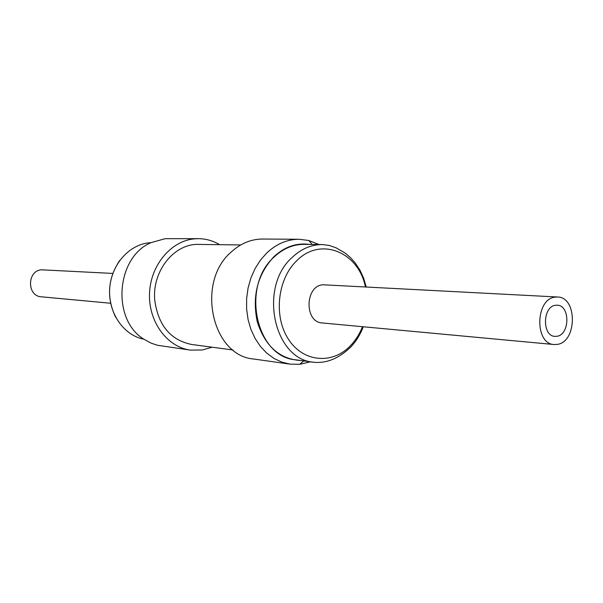 <?xml version="1.0" encoding="UTF-8"?>
<svg xmlns="http://www.w3.org/2000/svg" width="603" height="603" viewBox="0 0 603 603"><rect width="100%" height="100%" fill="white"/><g stroke="black" fill="none" stroke-linecap="round" stroke-linejoin="round"><path stroke-width="0.9" d="M556.961 336.278L554.918 336.376C541.984 336.12 542.519 306.505 555.499 305.284L557.195 305.201C570.219 305.216 569.971 334.755 556.961 336.278M554.097 344.532L322.281 322.952C304.296 322.356 304.794 286.063 322.831 284.767L557.571 297.008C577.455 296.94 577.192 341.939 557.338 344.388L554.097 344.532C534.409 344.057 535.343 298.869 555.114 297.136L557.571 297.008M309.46 244.411C296.563 242.64 284.729 246.71 273.973 256.637C257.458 274.463 251.903 296.246 257.315 321.987C265.29 346.446 279.845 359.298 300.98 360.526M310.462 361.808L299.699 364.31L289.922 364.114L281.722 362.086L273.92 358.401L266.737 353.117L260.383 346.386L255.046 338.366L250.893 329.298L248.052 319.432L246.612 309.045L246.627 298.447L248.089 287.948L250.954 277.855L255.137 268.463L260.511 260.036L266.91 252.823C276.573 243.838 287.284 239.316 299.035 239.263L308.744 240.484L319.025 244.524M322.386 244.562L304.063 244.351C293.118 244.351 283.154 248.549 274.169 256.946C240.627 286.176 256.102 357.195 295.636 359.803L313.786 362.26C273.852 359.659 258.25 287.232 292.169 257.406C301.259 248.835 311.329 244.554 322.386 244.562L329.2 245.436L336.173 247.848L345.029 253.004L350.403 257.541L355.22 262.946L359.893 270.038L363.609 278.119L366.202 286.862M299.035 239.263L262.561 239.044C251.059 239.097 240.589 243.439 231.153 252.069C195.674 282.302 211.985 355.996 253.803 359.026L289.922 364.114M233.037 350.004L191.49 344.449C170.461 340.047 158.212 325.288 154.745 300.173C151.926 271.064 174.403 243.258 198.794 244.419L240.71 244.954M198.477 238.66L165.094 238.682L151.021 242.655C115.987 257.255 111.427 319.718 143.966 339.248L151.157 343.167L157.526 345.278L190.337 350.094C167.182 347.064 148.451 321.806 149.514 293.684C150.343 265.561 170.785 240.981 194.174 238.863L198.477 238.66C205.992 238.75 213.032 240.763 219.605 244.682M212.12 347.207L202.186 350.019L190.337 350.094M112.776 273.43L41.509 269.797C26.962 270.619 26.818 296.201 41.343 296.804L110.598 303.249M365.388 286.824C358.453 251.979 320.547 236.301 296.706 260.752C277.312 279.219 273.408 316.831 288.596 339.489C303.49 362.426 332.607 364.634 350.539 345.632C355.597 340.333 359.576 334.024 362.478 326.698M150.969 242.685L149.084 242.821C128.665 244.69 110.824 265.335 109.648 289.297C108.276 313.243 123.819 335.434 143.913 339.218M363.285 326.773C360.338 334.439 356.267 341.079 351.067 346.695C339.15 358.348 326.72 363.534 313.786 362.26M312.218 244.449L308.744 240.484M115.618 317.186C106.347 297.467 107.726 278.526 119.771 260.368M303.716 360.896L299.699 364.31"/></g></svg>
